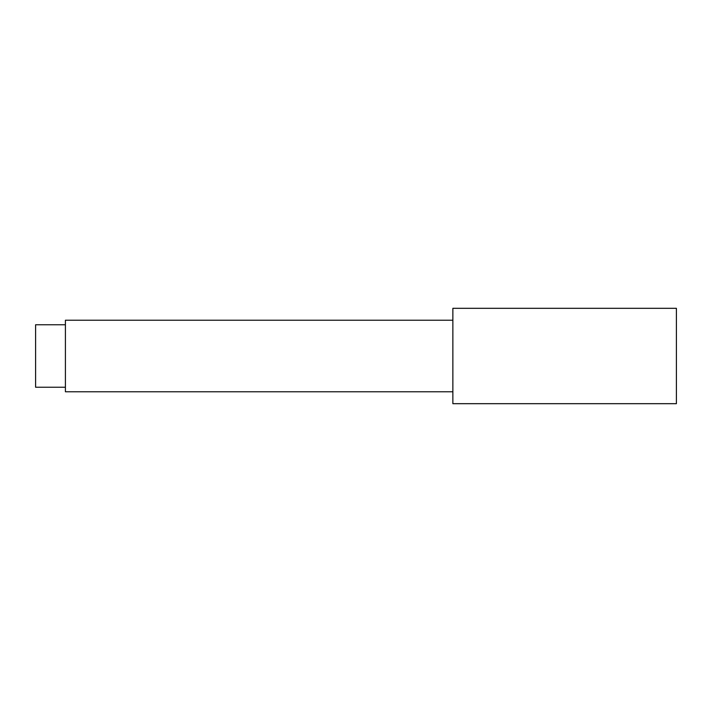 <?xml version="1.0" encoding="UTF-8"?>
<svg xmlns="http://www.w3.org/2000/svg" width="712" height="712" viewBox="0 0 712 712"><rect width="100%" height="100%" fill="white"/><g stroke="black" fill="none" stroke-linecap="round" stroke-linejoin="round"><path stroke-width="1.07" d="M452.868 391.769L65.406 391.769L65.406 320.231L452.868 320.231M452.868 403.686L452.868 308.314L676.4 308.314L676.4 403.686L452.868 403.686M65.406 387.239L35.6 387.239L35.6 324.761L65.406 324.761"/></g></svg>
